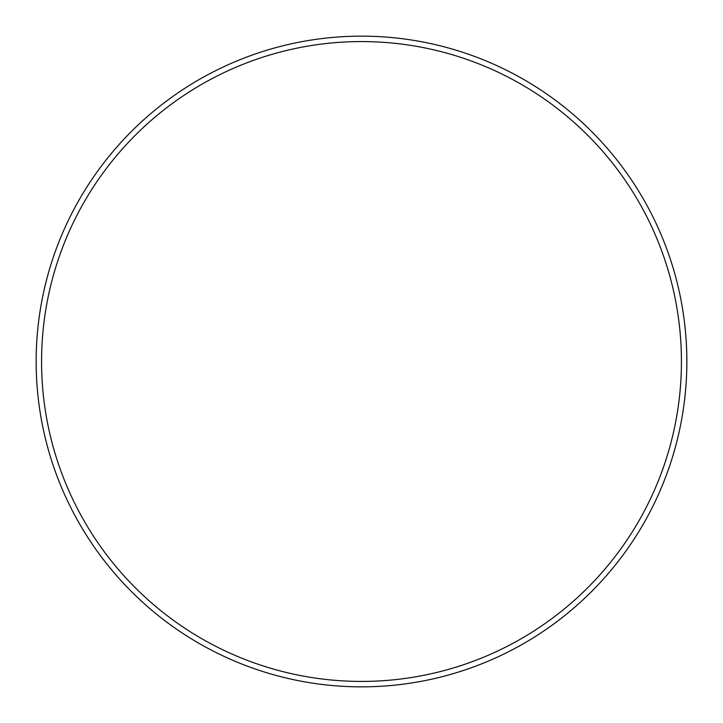 <?xml version="1.0" encoding="UTF-8"?>
<svg xmlns="http://www.w3.org/2000/svg" width="723" height="723" viewBox="0 0 723 723"><rect width="100%" height="100%" fill="white"/><g stroke="black" fill="none" stroke-linecap="round" stroke-linejoin="round"><path stroke-width="1.08" d="M681.428 361.5A319.928 319.928 0 0 0 361.5 41.573A319.928 319.928 0 0 0 41.573 361.5A319.928 319.928 0 0 0 361.5 681.428A319.928 319.928 0 0 0 681.428 361.5M36.15 361.5A325.35 325.35 0 0 1 361.5 36.15A325.35 325.35 0 0 1 686.85 361.5A325.35 325.35 0 0 1 361.5 686.85A325.35 325.35 0 0 1 36.15 361.5"/></g></svg>
